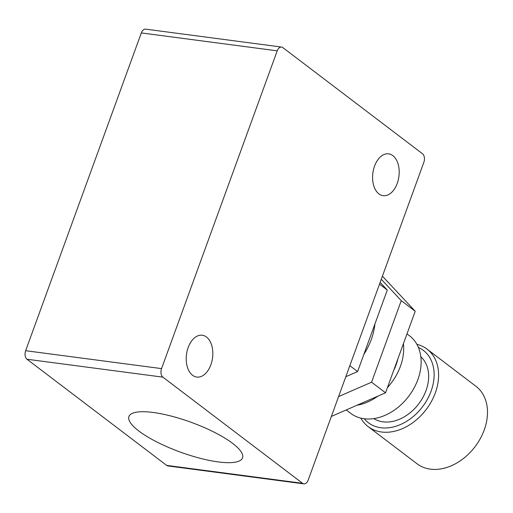 <?xml version="1.0" encoding="UTF-8"?>
<svg xmlns="http://www.w3.org/2000/svg" width="513" height="513" viewBox="0 0 513 513"><rect width="100%" height="100%" fill="white"/><g stroke="black" fill="none" stroke-linecap="round" stroke-linejoin="round"><path stroke-width="0.77" d="M360.819 418.127A48.671 35.872 -52.8 0 0 368.135 426.611L417.018 463.765A48.671 35.872 -52.8 0 0 430.407 469.151A48.671 35.872 -52.8 0 0 480.296 438.628A48.671 35.872 -52.8 0 0 475.923 386.27L427.04 349.116A48.671 35.872 -52.8 0 0 416.902 344.332M368.135 426.611A48.671 35.872 -52.8 0 0 381.525 431.997A48.671 35.872 -52.8 0 0 431.414 401.474A48.671 35.872 -52.8 0 0 427.04 349.116M364.243 418.755A45.426 33.48 -52.8 0 0 380.851 427.733A45.426 33.48 -52.8 0 0 429.137 395.844A45.426 33.48 -52.8 0 0 418.422 347.461M373.817 418.602A38.937 28.702 -52.8 0 0 382.993 421.846A38.937 28.702 -52.8 0 0 422.282 398.524A38.937 28.702 -52.8 0 0 420.84 356.734M346.217 409.951L350.68 413.343A48.671 35.872 -52.8 0 0 364.063 418.73A48.671 35.872 -52.8 0 0 413.953 388.206A48.671 35.872 -52.8 0 0 409.579 335.848L406.989 333.873M357.067 405.219A48.671 35.872 -52.8 0 0 377.876 396.145M387.437 387.591A48.671 35.872 -52.8 0 0 400.422 366.301A48.671 35.872 -52.8 0 0 403.41 343.697M393.683 370.424A45.426 33.48 -52.8 0 0 396.158 364.64A45.426 33.48 -52.8 0 0 397.928 358.767M331.36 416.434L385.539 392.804L415.216 311.263L382.409 276.174M381.274 279.284L401.249 300.65L371.572 382.191L338.586 396.575M385.539 392.804L371.572 382.191M401.249 300.65L415.216 311.263M363.852 354.412A58.405 43.047 -52.8 0 0 374.939 323.947M232.62 443.373A60.451 15.852 20 0 1 242.54 457.872A60.451 15.852 20 0 1 180.307 452.088A60.451 15.852 20 0 1 128.923 416.518A60.451 15.852 20 0 1 171.297 416.107A60.451 15.852 20 0 1 232.62 443.373M302.561 483.304L162.897 377.151A6.489 4.04 -82.5 0 1 161.55 368.61L277.212 50.838A6.489 4.04 -82.5 0 1 281.554 47.055A6.489 4.04 -82.5 0 1 282.843 47.606L422.507 153.759A6.489 4.04 97.5 0 1 423.86 162.294L308.198 480.072A6.489 4.04 -82.5 0 1 303.856 483.855A6.489 4.04 -82.5 0 1 302.561 483.304L166.661 465.394L26.997 359.241A6.489 4.04 97.5 0 1 25.65 350.706L141.312 32.928A6.489 4.04 97.5 0 1 145.654 29.145L281.554 47.055M374.541 166.135A21.091 13.139 -82.5 0 1 388.649 153.849A21.091 13.139 -82.5 0 1 398.915 176.472A21.091 13.139 -82.5 0 1 383.134 195.671A21.091 13.139 -82.5 0 1 374.541 166.135M192.555 375.279A21.091 13.139 -82.5 0 1 187.149 350.905A21.091 13.139 -82.5 0 1 202.269 335.239A21.091 13.139 -82.5 0 1 212.542 357.869A21.091 13.139 -82.5 0 1 196.761 377.061A21.091 13.139 -82.5 0 1 192.555 375.279M345.813 376.715L357.606 371.572L387.283 290.031L380.146 282.4M303.856 483.855L167.956 465.945A6.489 4.04 -82.5 0 1 166.661 465.394M349.834 365.673L357.606 371.572M379.511 284.131L387.283 290.031M277.212 50.838L141.312 32.928M162.897 377.151L26.997 359.241M25.65 350.706L161.55 368.61"/></g></svg>

